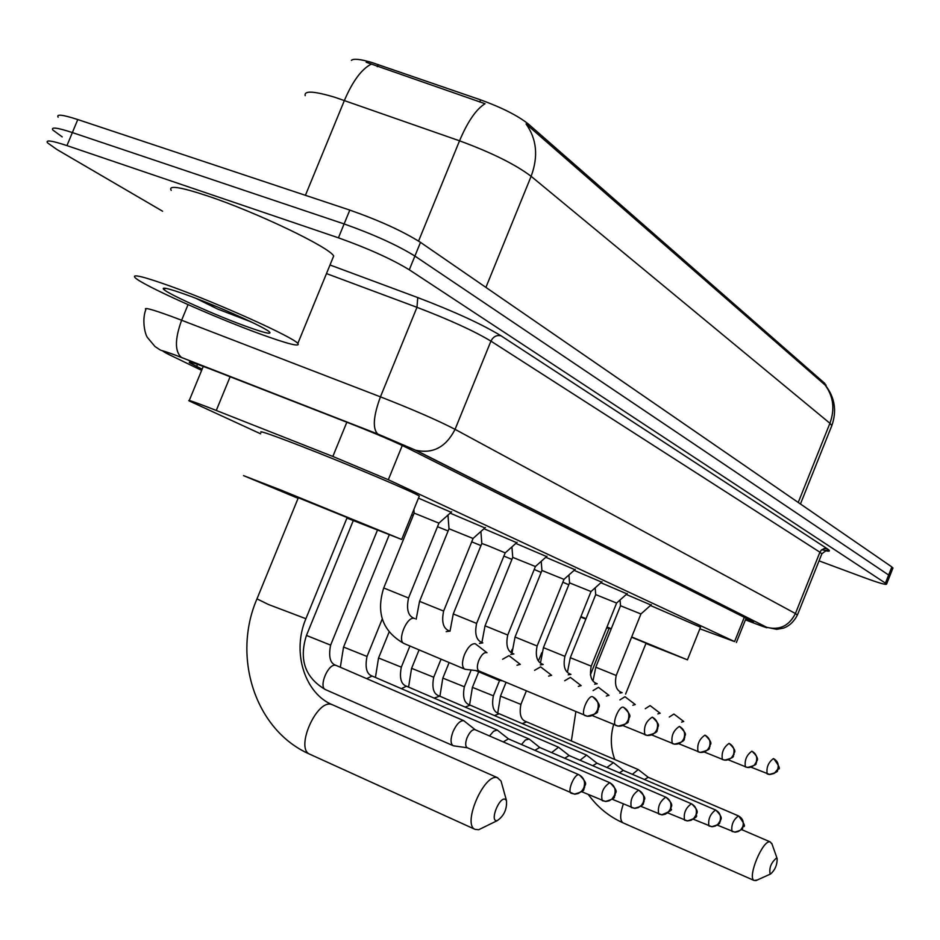 <?xml version="1.0" encoding="UTF-8"?>
<svg xmlns="http://www.w3.org/2000/svg" width="940" height="940" viewBox="0 0 940 940"><rect width="100%" height="100%" fill="white"/><g stroke="black" fill="none" stroke-linecap="round" stroke-linejoin="round"><path stroke-width="1.41" d="M626.287 594.444L650.985 605.019M600.918 582.718L626.945 593.857M574.129 570.345L601.612 582.107M545.799 557.267L574.869 569.687M515.813 543.414L546.587 556.562M483.994 528.738L516.648 542.674M450.178 513.146L484.887 527.939M418.464 498.153L451.141 512.277M699.877 628.801L734.575 641.585L388.326 479.729L332.842 456.464L209.197 407.678C193.84 401.768 187.142 399.5 189.093 400.887L260.627 433.822M825.861 385.706L824.78 383.379L528.421 124.08C517.881 115.691 501.96 107.618 480.646 99.875L371.7 62.451C360.149 59.091 353.381 58.398 351.396 60.372M831.524 426.361L831.83 425.585C836.941 411.097 834.896 397.773 825.684 385.6L825.097 385.036C833.439 396.375 835.049 409.123 829.914 423.282L531.124 176.309C515.379 164.406 491.514 152.574 459.531 140.812C467.685 121.554 476.18 109.181 485.028 103.717L366.165 62.252M162.608 211.23L56.929 149.519L47.494 142.81C45.425 139.684 51.912 140.624 66.951 145.606L338.435 237.82C367.928 248.348 391.545 259.005 409.288 269.792L885.421 583.129L888.641 575.033L414.893 256.068L888.641 575.033L891.86 566.938L892.871 568.254M338.435 237.82L344.122 223.943C373.627 234.413 397.221 245.117 414.893 256.068C397.221 245.117 373.627 234.413 344.122 223.943L72.368 132.575L344.122 223.943L349.809 210.09C379.325 220.489 402.896 231.24 420.497 242.356L891.86 566.938M62.181 136.864L52.816 130.014C50.795 126.783 57.305 127.64 72.368 132.575C57.305 127.64 50.795 126.783 52.816 130.014M825.097 385.036L526.048 123.951C536.787 139.026 538.479 156.475 531.124 176.309L485.91 287.405M58.127 117.23C56.153 113.893 62.698 114.668 77.773 119.556L349.809 210.09M745.502 619.695L753.457 622.057L751.741 621.07L406.891 447.722C393.801 441.342 375.295 433.434 351.407 424.011L209.726 368.797C194.404 363.052 187.683 361.007 189.539 362.687L202.135 369.185M885.421 583.129L886.561 584.104C886.115 585.08 878.794 582.965 864.6 577.771L819.045 560.863M259.981 333.912C213.591 317.062 142.387 285.161 135.137 277.7C131.377 273.599 143.221 276.454 170.68 286.277C218.879 303.585 293.127 337.119 297.839 343.441C300.624 347.248 288.004 344.075 259.981 333.912M171.221 190.385C168.001 184.992 180.221 186.884 207.905 196.049C256.467 212.252 329.881 247.502 333.677 256.021L332.572 258.712M187.095 295.031C218.233 306.24 266.185 327.86 269.674 332.149C271.672 334.699 263.541 332.678 245.281 326.062C214.778 315.006 167.931 293.985 163.63 289.309C161.363 286.7 169.177 288.603 187.095 295.031M195.99 298.356L217.363 308.943L251.309 321.962M199.644 299.766L217.363 308.943M232.991 313.584L251.603 322.138M496.285 820.667L497.26 820.644C504.052 815.861 507.118 809.14 506.46 800.481L504.956 799.153C499.222 797.32 490.069 820.033 496.285 820.667M483.336 827.47L478.742 829.715L475.029 829.35C462.01 824.321 484.241 772.997 497.366 777.697L501.02 780.999L502.007 784.548M347.154 517.54L298.321 497.765L256.984 598.862L268.499 604.526L305.899 618.708C291.329 652.959 305.418 694.155 332.807 704.93L331.573 704.459C316.851 699.019 295.043 748.369 309.66 754.15L310.153 754.374M298.098 498.306L243.495 475.616L281.283 490.21L401.674 539.466L346.942 518.081M261.203 432.423C257.995 430.062 270.779 434.433 299.566 445.537C346.872 463.82 415.374 492.795 419.311 496.097L419.087 496.649M770.142 874.024L770.542 874.012C775.007 870.076 777.216 864.941 777.145 858.596L776.511 858.02C771.082 862.673 768.967 868.008 770.142 874.024M757.417 879.934L754.221 880.522C746.854 877.878 762.963 839.068 770.224 841.934L772.104 844.284M611.164 629.025L609.144 628.284L590.367 674.908M631.692 636.956L687.434 659.833L645.933 643.5M609.014 628.59L606.735 627.673M585.832 619.143L580.755 617.051M580.932 616.616L586.031 618.638M625.605 694.084L646.062 643.172L631.598 637.214M606.993 627.015L611.282 628.731M650.433 605.501L700.511 627.215M579.169 774.83L475.299 729.793L463.761 720.686C460.036 720.486 456.452 724.176 452.998 731.743C450.401 738.922 450.424 743.552 453.056 745.643L454.231 745.925M475.182 729.734L474.841 729.593C472.174 729.475 469.589 732.154 467.11 737.63C465.218 742.823 465.23 746.172 467.11 747.676L467.474 747.817M609.872 782.75L508.517 738.911L497.272 730.075L493.606 731.226L489.517 735.95M508.423 738.864L503.276 741.918M413.212 515.461L411.685 514.838M448.133 530.982L437.511 526.706M638.718 790.188L539.772 747.5L529.208 739.063L525.378 740.015L521.5 744.527M539.689 747.453L534.907 750.32M665.861 797.191L569.217 755.584L558.524 747.23L551.639 752.611M569.147 755.537L564.693 758.239M480.974 545.6L471.716 541.828M691.464 803.794L597.029 763.221L586.584 755.09L580.062 760.249M596.959 763.186L592.799 765.724M511.936 559.382L503.887 556.069M715.634 810.022L623.314 770.436L613.42 762.645L606.946 767.475M623.255 770.4L619.354 772.809M541.17 572.401L534.226 569.511M648.224 777.274L638.236 769.566L632.385 774.325M648.212 777.274L644.499 779.519M568.806 584.751L562.86 582.224M438.957 523.157L414.152 513.099M486.967 652.736L475.335 643.759C471.598 643.312 467.979 646.92 464.489 654.569C461.81 662.007 461.857 666.848 464.619 669.092L465.97 669.386M486.814 652.677L486.615 652.595C483.936 652.289 481.339 654.91 478.812 660.444C476.874 665.826 476.886 669.327 478.871 670.937L465.1 669.28M408.559 597.981L438.957 523.087L451.67 511.818M473.067 538.491L449.014 528.75L419.557 601.353L443.633 611.07M520.302 664.38L508.975 655.662L502.606 659.257M497.295 678.692L499.845 680.501M520.173 664.333L517 665.238M488.365 545.87L481.809 543.473L453.268 613.949L476.627 623.42L505.18 552.873L488.365 545.87M551.639 675.331L540.594 666.86L534.59 670.326M551.522 675.284L548.584 676.142M505.168 552.932L517.106 542.263M535.424 566.538L512.735 557.361M581.155 685.636L570.369 677.388L564.693 680.76M581.038 685.589L578.312 686.411M507.753 634.993L535.424 566.479L547.021 556.186M564 579.381L541.934 570.462M608.979 695.365L598.451 687.328L593.081 690.595M608.885 695.318L606.347 696.093M537.128 645.968L564.012 579.334L575.268 569.323M591.037 591.542L569.546 582.87L568.923 574.963M635.275 704.553L624.994 696.728L619.895 699.889M635.229 704.53L632.82 705.247M564.917 656.332L591.037 591.495L602 581.754M616.64 603.057L595.713 594.609L570.298 657.695L591.236 666.155M660.162 713.249L650.104 705.611L645.263 708.69M660.08 713.213L657.871 713.907M597.018 683.674C591.272 681.712 589.345 675.884 591.225 666.178L616.64 603.022L627.309 593.539M640.939 613.985L620.518 605.748L595.796 667.212L616.205 675.472M683.744 721.485L673.909 714.036L669.303 717.032M683.674 721.45L681.606 722.12M621.939 692.58C616.311 690.712 614.396 685.025 616.205 675.496L640.939 613.949L651.326 604.714M230.136 376.717L216.282 410.451M378.162 64.543L377.281 66.693M528.421 124.08L527.822 125.549M480.646 99.875L479.753 102.061M824.78 383.379L824.357 384.437M346.837 422.224L332.842 456.464M402.273 445.49L388.326 479.729M744.292 617.322L734.575 641.585M418.559 241.075L459.531 140.812L334.781 97.255C313.796 91.027 303.937 90.498 305.183 95.657M371.03 64.249C361.454 69.29 352.571 81.345 344.404 100.439L305.418 195.32M800.457 503.993L831.83 425.585L829.914 423.282L798.236 502.465M77.773 119.556L66.951 145.606M420.497 242.356L409.288 269.792M197.506 364.356L196.613 366.506M745.432 619.871L756.43 624.066C765.865 627.626 769.167 628.637 766.323 627.121L414.928 449.919L377.798 434.033L176.861 355.708C162.514 350.397 159.765 349.962 168.648 354.404L201.642 370.372M181.549 357.517L176.638 355.602C155.77 347.765 164.758 352.958 154.936 346.472L147.533 337.601C145.183 334.922 141.635 320.281 145.829 309.577C143.303 306.969 152.057 309.319 172.114 316.651L181.62 320.246L188.047 304.642M162.35 350.749L168.648 354.404M329.999 264.986L417.771 297.58C454.666 311.68 482.431 324.429 501.067 335.839L827.235 548.749C830.69 551.063 830.008 551.71 825.167 550.687M377.798 434.033L181.408 357.435C174.722 351.513 174.793 339.117 181.62 320.246L380.441 396.845L416.972 307.321L326.474 273.587M414.928 449.919L377.669 433.963C372.428 428.511 373.345 416.138 380.441 396.845C413.048 409.605 437.923 420.439 455.066 429.345L490.927 341.126C474.277 331.08 449.626 319.812 416.972 307.321L417.771 297.58M766.323 627.121L415.832 450.237C432.952 454.055 446.03 447.088 455.066 429.345L795.428 613.526L819.915 552.215L490.927 341.126C493.253 336.59 496.637 334.828 501.067 335.839M821.678 554.259L797.484 614.854C794.065 621.528 789.436 625.934 783.584 628.084L776.71 629.342L767.005 627.368C779.695 630.423 789.165 625.817 795.428 613.526L797.379 615.101M821.666 549.794L828.269 550.758C828.61 549.066 826.471 550.088 821.854 553.824L819.915 552.215L821.349 550.076L824.145 548.561L827.235 548.749M306.005 618.461L347.177 517.494M623.302 804.064C619.954 814.087 619.824 820.326 622.914 822.794L623.208 822.923M579.052 774.795C574.692 773.127 566.867 791.586 571.226 793.301L575.256 794.147L578.511 793.407L581.978 790.857L583.822 787.826C585.585 781.939 583.987 777.591 579.052 774.795L579.369 774.924C589.874 785.534 583.799 784.125 584.598 787.732C582.001 789.224 588.346 790.152 574.434 794.124L467.11 747.676M330.622 645.122L306.452 635.44L353.264 520.619M336.614 665.649L335.545 665.273C328.178 663.37 318.402 686.823 325.416 689.596L325.992 689.819M609.778 782.715C603.151 787.109 600.637 793.09 602.211 800.657L606.124 801.468L609.296 800.751L612.069 798.906L614.455 795.357C616.147 789.647 614.584 785.441 609.778 782.715L610.06 782.832C620.33 793.16 614.325 791.891 615.159 795.264C612.657 796.685 618.779 797.614 605.313 801.456L581.778 791.727M367.023 656.461L343.57 647.061L389.219 534.907M372.98 676.412L372.005 676.072L366.659 678.645M638.636 790.164C632.338 794.465 629.906 800.257 631.327 807.566L635.123 808.353L638.201 807.66L641.48 805.275L643.218 802.431C644.852 796.897 643.324 792.808 638.636 790.164L638.894 790.27C648.482 799.905 643.289 798.424 644.053 801.808C642.149 802.889 646.885 805.016 634.336 808.33L612.281 799.259M401.333 667.153L378.562 658L389.089 632.091M407.267 686.553L406.362 686.235L401.392 688.656M665.79 797.167C659.798 801.385 657.436 807.014 658.717 814.064L662.406 814.827L665.414 814.158L668.046 812.418L670.291 809.082C671.877 803.712 670.373 799.74 665.79 797.167L666.037 797.261C675.308 805.968 670.361 806.085 670.878 808.999C672.946 809.645 669.868 811.584 661.643 814.804L640.927 806.332M433.728 677.246L411.603 668.34L419.087 649.881M439.626 696.129L434.151 698.126M691.394 803.77C685.671 807.907 683.392 813.382 684.555 820.185L687.387 820.914L691.065 820.291L693.626 818.599L695.812 815.356C697.339 810.139 695.87 806.273 691.394 803.77L691.617 803.853C701.087 812.607 695.482 813.276 696.34 815.321C697.68 816.754 694.695 818.623 687.387 820.914L667.905 812.971M464.36 686.788L442.834 678.104L449.132 662.559M470.212 705.176L465.112 707.068M715.575 810.01C710.111 814.064 707.902 819.386 708.936 825.978L712.426 826.695L715.293 826.072L717.784 824.439L719.911 821.278C721.391 816.214 719.958 812.454 715.575 810.01L715.786 810.092C725.104 819.375 719.476 819.551 720.451 821.102C718.395 822.277 723.448 823.393 711.698 826.683L693.332 819.222M493.382 695.823L472.421 687.363L478.707 671.83M499.187 713.754L494.416 715.552M738.452 815.908C733.224 819.891 731.073 825.073 732.013 831.454L735.409 832.147L738.206 831.548L740.638 829.95L742.706 826.883C744.151 821.948 742.729 818.293 738.452 815.908L738.64 815.979C744.245 823.323 745.761 826.894 743.211 826.695C741.202 827.834 746.184 828.904 734.692 832.135L717.361 825.132M520.901 704.401L500.48 696.141L506.037 682.381M526.659 721.873L522.194 723.589M592.67 696.752C588.24 694.672 580.274 713.695 584.809 715.528L587.195 716.233C591.906 716.574 595.349 714.435 597.535 709.829C599.321 703.872 597.699 699.513 592.67 696.752L592.893 696.846M414.446 618.461C408.136 616.217 406.174 609.402 408.548 598.016L383.731 587.97L414.176 513.111M414.775 618.602L414.129 618.379C406.926 616.123 396.892 640.657 403.883 643.465L404.306 643.641M623.408 707.268C619.249 705.306 611.564 723.741 615.817 725.457L618.132 726.138C622.703 726.467 626.064 724.399 628.178 719.946C629.894 714.177 628.308 709.947 623.408 707.268L623.596 707.35M449.837 631.116L446.183 631.645M623.138 725.633L647.155 735.433C651.62 735.761 654.875 733.764 656.931 729.44C658.587 723.847 657.025 719.746 652.254 717.138C645.851 721.286 643.407 727.161 644.922 734.775L645.157 734.88M652.525 717.255C662.23 726.89 656.978 725.398 657.765 728.876C655.615 729.804 661.337 732.26 647.155 735.433L645.134 734.868M482.808 642.889L479.423 643.395M679.373 726.409C673.287 730.486 670.925 736.196 672.288 743.54L674.45 744.163C678.798 744.492 681.97 742.565 683.968 738.37C685.566 732.942 684.038 728.958 679.373 726.409L679.538 726.479M513.616 653.888C507.588 651.784 505.626 645.498 507.741 635.029L485.04 625.829L512.746 557.373M513.886 653.993L510.749 654.475M704.93 735.15C699.125 739.157 696.834 744.703 698.068 751.789L700.171 752.4C704.413 752.729 707.491 750.849 709.43 746.771C710.981 741.507 709.477 737.63 704.93 735.15L705.07 735.209M542.979 664.368C537.034 662.289 535.083 656.167 537.116 645.991L515.049 637.038L541.945 570.474M543.214 664.462L540.3 664.933M729.052 743.399C723.506 747.335 721.286 752.729 722.39 759.579L726.009 760.237L729.087 759.45L731.696 757.511L733.459 754.714C734.962 749.591 733.494 745.82 729.052 743.399L729.17 743.458M570.733 674.286C564.881 672.229 562.942 666.26 564.905 656.355L543.426 647.648L569.558 582.87M570.956 674.368L568.242 674.826M751.847 751.201C746.548 755.067 744.386 760.307 745.385 766.934L748.91 767.581L751.918 766.817L754.456 764.937L756.171 762.211C757.628 757.229 756.183 753.551 751.847 751.201L751.965 751.248M597.229 683.756L594.691 684.191M751.201 767.252L769.837 774.536L774.196 773.432L777.674 769.308C779.084 764.455 777.674 760.883 773.42 758.58C768.344 762.375 766.253 767.486 767.146 773.902L767.31 773.973M773.702 758.709C779.143 765.853 780.623 769.331 778.156 769.132C775.993 770.13 781.622 771.493 769.084 774.466L767.287 773.961M622.139 692.651L619.766 693.074M826.096 385.106L825.825 385.776M203.275 366.4L189.246 400.511M746.09 618.226L736.373 642.502M892.977 567.971L886.561 584.104M189.786 362.088L189.539 362.687M165.91 288.357L163.63 289.309M297.839 343.441L333.677 256.021M256.879 599.109C231.863 657.201 255.28 730.404 309.66 754.15L475.029 829.35M506.46 800.481L501.02 780.999M497.26 820.644L478.742 829.715M332.807 704.93L497.895 777.862M401.674 539.466L419.311 496.097M575.844 711.756L571.367 740.967M588.381 794.606C597.452 807.119 608.956 816.519 622.914 822.794L754.221 880.522M777.145 858.596L771.787 843.368M770.542 874.012L755.795 880.674M741.46 829.527L770.4 841.982M687.434 659.833L700.594 627.015M613.632 724.54C610.213 736.596 610.601 748.252 614.795 759.532M336.132 665.426C330.222 663.652 328.365 656.931 330.575 645.251L377.41 530.254M336.461 665.567L463.913 720.733M453.056 745.643L325.416 689.596C305.136 677.693 298.803 659.692 306.393 635.581M467.38 747.793L453.515 745.82M372.546 676.201C366.706 674.438 364.849 667.894 366.976 656.578L382.228 619.049M372.851 676.342L497.413 730.121M340.327 667.247L343.523 647.178M406.856 686.365C401.098 684.602 399.241 678.234 401.286 667.259L409.911 646.003M407.137 686.482L528.926 738.946M375.436 677.458L378.514 658.106M439.25 695.952C433.563 694.202 431.707 687.998 433.681 677.341L441.06 659.152M439.521 696.07L558.63 747.265M408.583 687.105L411.555 668.434M469.871 705.012C464.266 703.284 462.421 697.233 464.325 686.882L471.14 670.044M470.118 705.129L586.678 755.125M439.92 696.246L442.799 678.198M498.87 713.601C493.336 711.886 491.503 705.987 493.347 695.905L499.575 680.49M499.105 713.707L613.197 762.552M512.135 649.411L510.996 652.231M469.601 704.894L472.385 687.445M526.365 721.744C520.913 720.04 519.091 714.283 520.878 704.471L526.341 690.923M526.588 721.838L638.307 769.578M738.511 815.92L648.154 777.251M541.734 652.771L538.514 660.75M497.742 713.002L500.456 696.211M478.871 670.937L587.195 716.233C602.916 712.367 595.431 711.157 598.334 709.77C597.488 706.14 603.644 707.397 592.94 696.869M414.152 513.04L413.87 509.457M464.619 669.092L403.883 643.465C382.651 631.398 375.918 612.915 383.708 588.005M592.505 715.657L618.132 726.138C633.431 722.343 626.075 721.203 628.907 719.852C628.002 716.491 634.136 717.714 623.678 707.385M449.003 528.703L447.969 515.108M416.173 619.178L419.546 601.389M473.067 538.432L485.381 527.505M473.09 538.444L443.621 611.106C441.33 622.139 443.304 628.766 449.531 630.999M475.91 670.655L498.635 680.219M502.336 680.818L499.07 680.395M481.809 543.426L480.892 531.488M450.013 631.186L453.256 613.985M482.526 642.784C476.38 640.575 474.418 634.124 476.627 623.42M651.89 734.986L674.45 744.163C688.174 741.014 682.969 738.288 684.778 737.677C683.991 734.387 689.02 735.844 679.655 726.538M512.735 557.314L511.924 546.869M481.914 642.478L485.028 625.864M678.939 743.787L700.171 752.4C714.236 748.898 707.397 747.864 709.994 746.677C709.101 743.658 714.835 744.786 705.212 735.28M541.934 570.427L541.217 561.333M512.018 653.006L515.038 637.073M704.413 752.059L724.434 760.166C737.947 756.865 731.555 755.69 734.011 754.55C733.13 751.612 738.652 752.775 729.323 743.528M540.5 662.841L543.414 647.672M728.465 759.873L747.37 767.51C761.036 763.973 753.962 763.339 756.606 762.234C755.361 760.801 761.623 760.401 752.118 751.318M595.702 594.573L595.173 587.829M567.466 672.053L570.286 657.706M620.518 605.724L620.059 599.979M593.058 680.678L595.784 667.236"/></g></svg>
